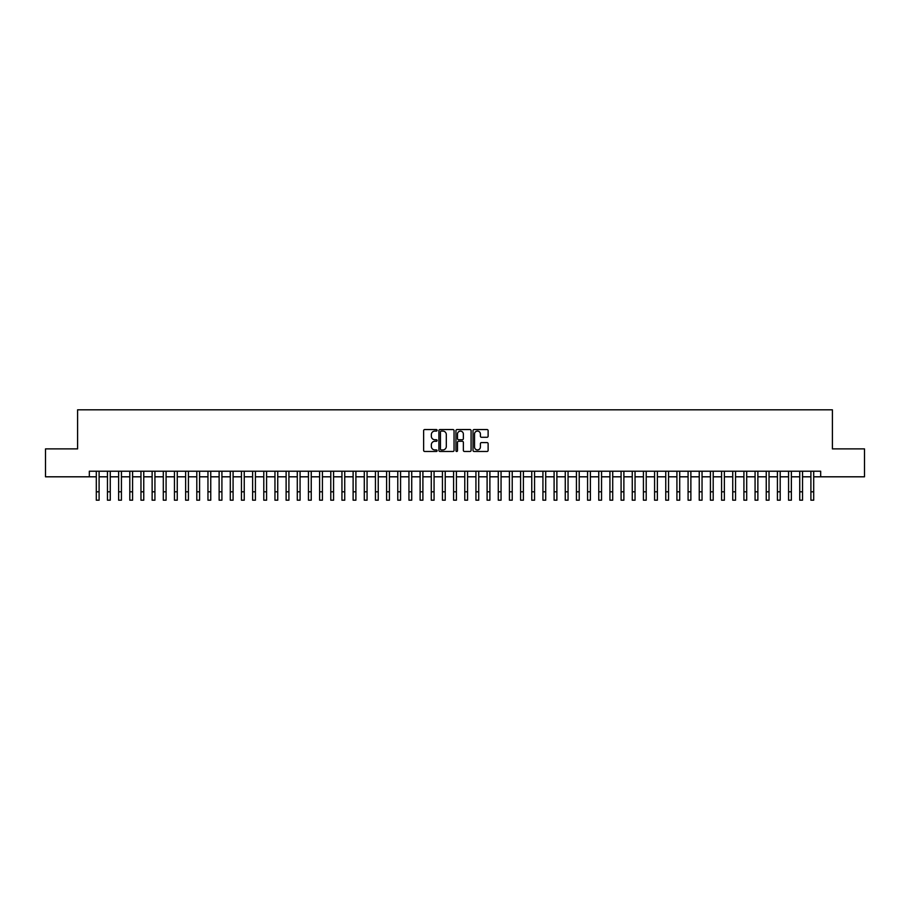 <?xml version="1.0" encoding="UTF-8"?>
<svg xmlns="http://www.w3.org/2000/svg" width="910" height="910" viewBox="0 0 910 910"><rect width="100%" height="100%" fill="white"/><g stroke="black" fill="none" stroke-linecap="round" stroke-linejoin="round"><path stroke-width="1.36" d="M437.13 430.316A0.762 0.762 0 0 0 436.368 429.554L424.72 429.554A1.092 1.092 0 0 0 423.628 430.646L423.628 450.382A1.092 1.092 0 0 0 424.72 451.474L436.368 451.474A0.762 0.762 0 0 0 437.13 450.7A0.762 0.762 0 0 0 436.368 449.938L434.866 449.938A3.503 3.503 0 0 1 431.351 446.435L431.351 444.785A3.503 3.503 0 0 1 434.866 441.282L436.368 441.282A0.762 0.762 0 0 0 437.13 440.508A0.762 0.762 0 0 0 436.368 439.746L434.866 439.746A3.503 3.503 0 0 1 431.351 436.243L431.351 434.593A3.503 3.503 0 0 1 434.866 431.09L436.368 431.09A0.762 0.762 0 0 0 437.13 430.316M487.032 437.278A1.092 1.092 0 0 0 488.124 436.186L488.124 430.646A1.092 1.092 0 0 0 487.032 429.554L474.099 429.554A1.092 1.092 0 0 0 473.007 430.646L473.007 450.382A1.092 1.092 0 0 0 474.099 451.474L487.032 451.474A1.092 1.092 0 0 0 488.124 450.382L488.124 443.693A1.092 1.092 0 0 0 487.032 442.59L481.492 442.59A1.092 1.092 0 0 0 480.4 443.693L480.4 447.003A2.935 2.935 0 0 1 477.466 449.938A2.935 2.935 0 0 1 474.531 447.003L474.531 434.024A2.935 2.935 0 0 1 477.466 431.09A2.935 2.935 0 0 1 480.4 434.024L480.4 436.186A1.092 1.092 0 0 0 481.492 437.278L487.032 437.278M89.328 476.806L45.5 476.806L45.5 448.892L77.6 448.892L77.6 409.807L832.4 409.807L832.4 448.892L864.5 448.892L864.5 476.806L820.672 476.806L820.672 471.221L89.328 471.221L89.328 476.806L96.301 476.806M454.045 430.646A1.092 1.092 0 0 0 452.941 429.554L440.008 429.554A1.092 1.092 0 0 0 438.916 430.646L438.916 450.382A1.092 1.092 0 0 0 440.008 451.474L452.941 451.474A1.092 1.092 0 0 0 454.045 450.382L454.045 430.646M457.059 429.554L469.992 429.554A1.092 1.092 0 0 1 471.084 430.646L471.084 450.382A1.092 1.092 0 0 1 469.992 451.474L464.453 451.474A1.092 1.092 0 0 1 463.361 450.382L463.361 442.374A1.092 1.092 0 0 0 462.257 441.282L458.594 441.282A1.092 1.092 0 0 0 457.491 442.374L457.491 450.7A0.762 0.762 0 0 1 456.729 451.474A0.762 0.762 0 0 1 455.955 450.7L455.955 430.646A1.092 1.092 0 0 1 457.059 429.554M99.099 476.806L107.471 476.806M110.258 476.806L118.63 476.806M121.428 476.806L129.8 476.806M132.587 476.806L140.97 476.806M143.757 476.806L152.129 476.806M154.927 476.806L163.299 476.806M166.086 476.806L174.458 476.806M177.257 476.806L185.629 476.806M188.415 476.806L196.799 476.806M199.586 476.806L207.958 476.806M210.756 476.806L219.128 476.806M221.915 476.806L230.287 476.806M233.085 476.806L241.457 476.806M244.244 476.806L252.627 476.806M255.414 476.806L263.786 476.806M266.584 476.806L274.957 476.806M277.743 476.806L286.115 476.806M288.914 476.806L297.286 476.806M300.072 476.806L308.456 476.806M311.243 476.806L319.615 476.806M322.413 476.806L330.785 476.806M333.572 476.806L341.944 476.806M344.742 476.806L353.114 476.806M355.901 476.806L364.284 476.806M367.071 476.806L375.443 476.806M378.241 476.806L386.613 476.806M389.4 476.806L397.772 476.806M400.571 476.806L408.943 476.806M411.729 476.806L420.113 476.806M422.9 476.806L431.272 476.806M434.07 476.806L442.442 476.806M445.229 476.806L453.601 476.806M456.399 476.806L464.771 476.806M467.558 476.806L475.93 476.806M478.728 476.806L487.1 476.806M489.887 476.806L498.271 476.806M501.057 476.806L509.429 476.806M512.228 476.806L520.6 476.806M523.386 476.806L531.759 476.806M534.557 476.806L542.929 476.806M545.716 476.806L554.099 476.806M556.886 476.806L565.258 476.806M568.056 476.806L576.428 476.806M579.215 476.806L587.587 476.806M590.385 476.806L598.757 476.806M601.544 476.806L609.928 476.806M612.714 476.806L621.086 476.806M623.885 476.806L632.257 476.806M635.043 476.806L643.415 476.806M646.214 476.806L654.586 476.806M657.373 476.806L665.756 476.806M668.543 476.806L676.915 476.806M679.713 476.806L688.085 476.806M690.872 476.806L699.244 476.806M702.042 476.806L710.414 476.806M713.201 476.806L721.584 476.806M724.371 476.806L732.743 476.806M735.542 476.806L743.914 476.806M746.701 476.806L755.072 476.806M757.871 476.806L766.243 476.806M769.03 476.806L777.413 476.806M780.2 476.806L788.572 476.806M791.37 476.806L799.742 476.806M802.529 476.806L810.901 476.806M813.699 476.806L820.672 476.806M441.213 431.09A0.762 0.762 0 0 0 440.451 431.852L440.451 449.176A0.762 0.762 0 0 0 441.213 449.938L442.806 449.938A3.503 3.503 0 0 0 446.31 446.435L446.31 434.593A3.503 3.503 0 0 0 442.806 431.09L441.213 431.09M463.361 434.07A2.935 2.935 0 0 0 460.426 431.147A2.935 2.935 0 0 0 457.491 434.07L457.491 438.654A1.092 1.092 0 0 0 458.594 439.746L462.257 439.746A1.092 1.092 0 0 0 463.361 438.654L463.361 434.07M96.301 491.821L99.099 491.821L99.099 500.193L96.301 500.193L96.301 471.221M99.099 491.821L99.099 471.221M107.471 491.821L110.258 491.821L110.258 500.193L107.471 500.193L107.471 471.221M110.258 491.821L110.258 471.221M118.63 491.821L121.428 491.821L121.428 500.193L118.63 500.193L118.63 471.221M121.428 491.821L121.428 471.221M129.8 491.821L132.587 491.821L132.587 500.193L129.8 500.193L129.8 471.221M132.587 491.821L132.587 471.221M140.97 491.821L143.757 491.821L143.757 500.193L140.97 500.193L140.97 471.221M143.757 491.821L143.757 471.221M152.129 491.821L154.927 491.821L154.927 500.193L152.129 500.193L152.129 471.221M154.927 491.821L154.927 471.221M163.299 491.821L166.086 491.821L166.086 500.193L163.299 500.193L163.299 471.221M166.086 491.821L166.086 471.221M174.458 491.821L177.257 491.821L177.257 500.193L174.458 500.193L174.458 471.221M177.257 491.821L177.257 471.221M185.629 491.821L188.415 491.821L188.415 500.193L185.629 500.193L185.629 471.221M188.415 491.821L188.415 471.221M196.799 491.821L199.586 491.821L199.586 500.193L196.799 500.193L196.799 471.221M199.586 491.821L199.586 471.221M207.958 491.821L210.756 491.821L210.756 500.193L207.958 500.193L207.958 471.221M210.756 491.821L210.756 471.221M219.128 491.821L221.915 491.821L221.915 500.193L219.128 500.193L219.128 471.221M221.915 491.821L221.915 471.221M230.287 491.821L233.085 491.821L233.085 500.193L230.287 500.193L230.287 471.221M233.085 491.821L233.085 471.221M241.457 491.821L244.244 491.821L244.244 500.193L241.457 500.193L241.457 471.221M244.244 491.821L244.244 471.221M252.627 491.821L255.414 491.821L255.414 500.193L252.627 500.193L252.627 471.221M255.414 491.821L255.414 471.221M263.786 491.821L266.584 491.821L266.584 500.193L263.786 500.193L263.786 471.221M266.584 491.821L266.584 471.221M274.957 491.821L277.743 491.821L277.743 500.193L274.957 500.193L274.957 471.221M277.743 491.821L277.743 471.221M286.115 491.821L288.914 491.821L288.914 500.193L286.115 500.193L286.115 471.221M288.914 491.821L288.914 471.221M297.286 491.821L300.072 491.821L300.072 500.193L297.286 500.193L297.286 471.221M300.072 491.821L300.072 471.221M308.456 491.821L311.243 491.821L311.243 500.193L308.456 500.193L308.456 471.221M311.243 491.821L311.243 471.221M319.615 491.821L322.413 491.821L322.413 500.193L319.615 500.193L319.615 471.221M322.413 491.821L322.413 471.221M330.785 491.821L333.572 491.821L333.572 500.193L330.785 500.193L330.785 471.221M333.572 491.821L333.572 471.221M341.944 491.821L344.742 491.821L344.742 500.193L341.944 500.193L341.944 471.221M344.742 491.821L344.742 471.221M353.114 491.821L355.901 491.821L355.901 500.193L353.114 500.193L353.114 471.221M355.901 491.821L355.901 471.221M364.284 491.821L367.071 491.821L367.071 500.193L364.284 500.193L364.284 471.221M367.071 491.821L367.071 471.221M375.443 491.821L378.241 491.821L378.241 500.193L375.443 500.193L375.443 471.221M378.241 491.821L378.241 471.221M386.613 491.821L389.4 491.821L389.4 500.193L386.613 500.193L386.613 471.221M389.4 491.821L389.4 471.221M397.772 491.821L400.571 491.821L400.571 500.193L397.772 500.193L397.772 471.221M400.571 491.821L400.571 471.221M408.943 491.821L411.729 491.821L411.729 500.193L408.943 500.193L408.943 471.221M411.729 491.821L411.729 471.221M420.113 491.821L422.9 491.821L422.9 500.193L420.113 500.193L420.113 471.221M422.9 491.821L422.9 471.221M431.272 491.821L434.07 491.821L434.07 500.193L431.272 500.193L431.272 471.221M434.07 491.821L434.07 471.221M442.442 491.821L445.229 491.821L445.229 500.193L442.442 500.193L442.442 471.221M445.229 491.821L445.229 471.221M453.601 491.821L456.399 491.821L456.399 500.193L453.601 500.193L453.601 471.221M456.399 491.821L456.399 471.221M464.771 491.821L467.558 491.821L467.558 500.193L464.771 500.193L464.771 471.221M467.558 491.821L467.558 471.221M475.93 491.821L478.728 491.821L478.728 500.193L475.93 500.193L475.93 471.221M478.728 491.821L478.728 471.221M487.1 491.821L489.887 491.821L489.887 500.193L487.1 500.193L487.1 471.221M489.887 491.821L489.887 471.221M498.271 491.821L501.057 491.821L501.057 500.193L498.271 500.193L498.271 471.221M501.057 491.821L501.057 471.221M509.429 491.821L512.228 491.821L512.228 500.193L509.429 500.193L509.429 471.221M512.228 491.821L512.228 471.221M520.6 491.821L523.386 491.821L523.386 500.193L520.6 500.193L520.6 471.221M523.386 491.821L523.386 471.221M531.759 491.821L534.557 491.821L534.557 500.193L531.759 500.193L531.759 471.221M534.557 491.821L534.557 471.221M542.929 491.821L545.716 491.821L545.716 500.193L542.929 500.193L542.929 471.221M545.716 491.821L545.716 471.221M554.099 491.821L556.886 491.821L556.886 500.193L554.099 500.193L554.099 471.221M556.886 491.821L556.886 471.221M565.258 491.821L568.056 491.821L568.056 500.193L565.258 500.193L565.258 471.221M568.056 491.821L568.056 471.221M576.428 491.821L579.215 491.821L579.215 500.193L576.428 500.193L576.428 471.221M579.215 491.821L579.215 471.221M587.587 491.821L590.385 491.821L590.385 500.193L587.587 500.193L587.587 471.221M590.385 491.821L590.385 471.221M598.757 491.821L601.544 491.821L601.544 500.193L598.757 500.193L598.757 471.221M601.544 491.821L601.544 471.221M609.928 491.821L612.714 491.821L612.714 500.193L609.928 500.193L609.928 471.221M612.714 491.821L612.714 471.221M621.086 491.821L623.885 491.821L623.885 500.193L621.086 500.193L621.086 471.221M623.885 491.821L623.885 471.221M632.257 491.821L635.043 491.821L635.043 500.193L632.257 500.193L632.257 471.221M635.043 491.821L635.043 471.221M643.415 491.821L646.214 491.821L646.214 500.193L643.415 500.193L643.415 471.221M646.214 491.821L646.214 471.221M654.586 491.821L657.373 491.821L657.373 500.193L654.586 500.193L654.586 471.221M657.373 491.821L657.373 471.221M665.756 491.821L668.543 491.821L668.543 500.193L665.756 500.193L665.756 471.221M668.543 491.821L668.543 471.221M676.915 491.821L679.713 491.821L679.713 500.193L676.915 500.193L676.915 471.221M679.713 491.821L679.713 471.221M688.085 491.821L690.872 491.821L690.872 500.193L688.085 500.193L688.085 471.221M690.872 491.821L690.872 471.221M699.244 491.821L702.042 491.821L702.042 500.193L699.244 500.193L699.244 471.221M702.042 491.821L702.042 471.221M710.414 491.821L713.201 491.821L713.201 500.193L710.414 500.193L710.414 471.221M713.201 491.821L713.201 471.221M721.584 491.821L724.371 491.821L724.371 500.193L721.584 500.193L721.584 471.221M724.371 491.821L724.371 471.221M732.743 491.821L735.542 491.821L735.542 500.193L732.743 500.193L732.743 471.221M735.542 491.821L735.542 471.221M743.914 491.821L746.701 491.821L746.701 500.193L743.914 500.193L743.914 471.221M746.701 491.821L746.701 471.221M755.072 491.821L757.871 491.821L757.871 500.193L755.072 500.193L755.072 471.221M757.871 491.821L757.871 471.221M766.243 491.821L769.03 491.821L769.03 500.193L766.243 500.193L766.243 471.221M769.03 491.821L769.03 471.221M777.413 491.821L780.2 491.821L780.2 500.193L777.413 500.193L777.413 471.221M780.2 491.821L780.2 471.221M788.572 491.821L791.37 491.821L791.37 500.193L788.572 500.193L788.572 471.221M791.37 491.821L791.37 471.221M799.742 491.821L802.529 491.821L802.529 500.193L799.742 500.193L799.742 471.221M802.529 491.821L802.529 471.221M810.901 491.821L813.699 491.821L813.699 500.193L810.901 500.193L810.901 471.221M813.699 491.821L813.699 471.221"/></g></svg>
